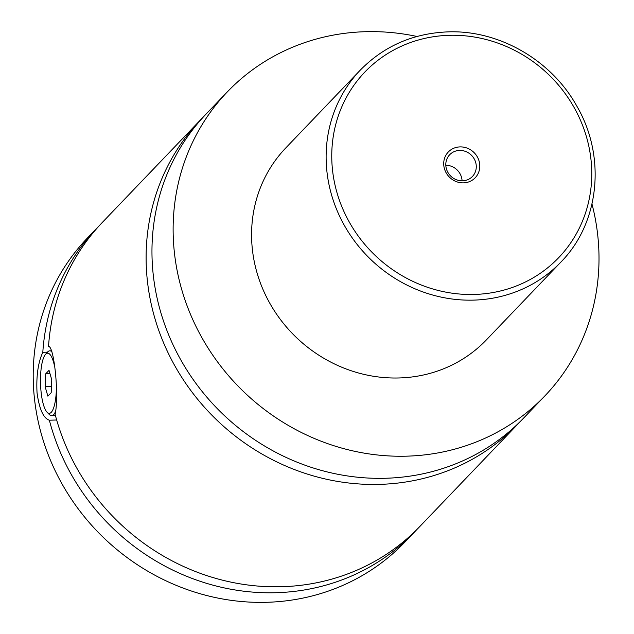 <?xml version="1.0" encoding="UTF-8"?>
<svg xmlns="http://www.w3.org/2000/svg" width="634" height="634" viewBox="0 0 634 634"><rect width="100%" height="100%" fill="white"/><g stroke="black" fill="none" stroke-linecap="round" stroke-linejoin="round"><path stroke-width="0.95" d="M591.99 204.053A219.808 205.202 -136.2 0 1 544.828 395.949L523.668 418.044A219.808 205.202 -136.2 0 1 385.337 478.266A219.808 205.202 -136.2 0 1 174.929 348.74A219.808 205.202 -136.2 0 1 206.137 114.017L227.297 91.922A219.808 205.202 -136.2 0 1 365.628 31.7A219.808 205.202 -136.2 0 1 416.966 36.471M520.712 421.071A219.808 205.202 -136.2 0 1 517.819 424.154A219.808 205.202 -136.2 0 1 379.489 484.376A219.808 205.202 -136.2 0 1 169.072 354.85A219.808 205.202 -136.2 0 1 200.289 120.127A219.808 205.202 -136.2 0 1 203.245 117.108M55.84 410.848A32.389 8.527 88.4 0 1 51.576 415.587A32.389 8.527 88.4 0 1 49.214 414.422L47.09 412.251A30.075 7.925 -91.6 0 0 56.41 387.231M54.619 366.587A30.075 7.925 -91.6 0 0 45.497 354.398L47.495 352.116A32.389 8.527 88.4 0 1 49.793 350.824A32.389 8.527 88.4 0 1 51.956 351.799M45.497 354.398A30.075 7.925 -91.6 0 0 40.996 391.051A30.075 7.925 -91.6 0 0 47.09 412.251M47.455 352.163L42.811 352.29C38.08 362.545 36.154 376.081 37.049 392.914C39.348 409.239 43.453 418.337 49.357 420.199L56.672 420.001M200.289 120.127L102.288 222.479A219.808 205.202 -136.2 0 0 48.549 346.307C54.342 346.426 59.216 397.05 55.087 414.216A219.808 205.202 -136.2 0 0 281.488 586.727A219.808 205.202 -136.2 0 0 419.819 526.505L517.819 424.154M463.486 182.861A18.624 17.387 43.8 0 0 479.716 164.38A18.624 17.387 43.8 0 0 460.022 146.898A18.624 17.387 43.8 0 0 443.792 165.371A18.624 17.387 43.8 0 0 463.486 182.861M459.579 150.432A15.731 14.685 43.8 0 0 449.672 154.744A15.731 14.685 43.8 0 0 447.445 171.545A15.731 14.685 43.8 0 0 462.503 180.817A15.731 14.685 43.8 0 0 472.401 176.506A15.731 14.685 43.8 0 0 474.636 159.705A15.731 14.685 43.8 0 0 459.579 150.432M462.075 180.825A15.731 14.685 43.8 0 0 445.813 165.252M560.884 262.088L486.333 339.943A138.822 129.605 -136.2 0 1 398.968 377.975A138.822 129.605 -136.2 0 1 266.074 296.165A138.822 129.605 -136.2 0 1 285.791 147.928L360.342 70.065A138.822 129.605 -136.2 0 0 340.624 218.31A138.822 129.605 -136.2 0 0 473.519 300.12A138.822 129.605 -136.2 0 0 560.884 262.088C599.606 222.906 606.326 156.598 576.853 106.163C551.485 60.175 499.037 29.901 448.008 31.874C413.249 33.269 384.03 45.997 360.342 70.065M544.828 395.949A219.808 205.202 -136.2 0 1 406.497 456.171A219.808 205.202 -136.2 0 1 196.088 326.637A219.808 205.202 -136.2 0 1 227.297 91.922M416.918 529.469A219.808 205.202 -136.2 0 1 414.081 532.497L404.904 542.078A219.808 205.202 -136.2 0 1 266.581 602.3A219.808 205.202 -136.2 0 1 56.164 472.774A219.808 205.202 -136.2 0 1 87.381 238.051L96.55 228.47A219.808 205.202 -136.2 0 1 99.451 225.506M414.081 532.497A219.808 205.202 -136.2 0 1 275.75 592.719A219.808 205.202 -136.2 0 1 49.357 420.199M42.811 352.29A219.808 205.202 -136.2 0 1 96.55 228.47M51.766 379.806L49.032 370.367L45.719 373.822L45.141 386.724L47.875 396.163L51.18 392.708L51.766 379.806M51.457 386.55L45.141 386.724M49.999 373.711L45.719 373.822M474.232 294.453A134.194 125.286 43.8 0 0 591.165 161.313A134.194 125.286 43.8 0 0 449.284 35.306A134.194 125.286 43.8 0 0 332.351 168.446A134.194 125.286 43.8 0 0 474.232 294.453M51.631 350.776L49.793 350.824M55.42 415.476L51.576 415.587"/></g></svg>
